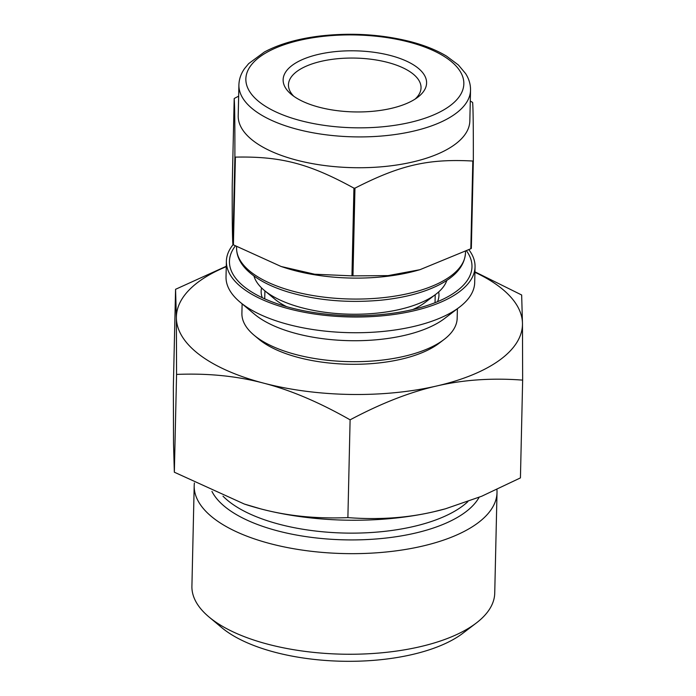 <?xml version="1.0" encoding="UTF-8"?>
<svg xmlns="http://www.w3.org/2000/svg" width="696" height="696" viewBox="0 0 696 696"><rect width="100%" height="100%" fill="white"/><g stroke="black" fill="none" stroke-linecap="round" stroke-linejoin="round"><path stroke-width="1.04" d="M238.65 96.17L234.709 98.214A137.408 58.499 -178.7 0 0 234.195 98.588C234.717 105.2 234.944 124.584 234.883 156.731L232.89 244.461C232.368 237.849 232.142 218.466 232.212 186.31L234.195 98.588M470.827 248.75L419.923 269.7L388.15 275.607L352.968 275.877L354.96 188.155C400.235 165.03 428.127 158.61 472.819 161.028L470.827 248.75A137.408 58.499 -178.7 0 0 471.088 248.568A137.408 58.499 -178.7 0 0 471.34 248.385L473.332 160.654C473.393 128.499 473.167 109.124 472.645 102.512A137.408 58.499 -178.7 0 0 472.132 102.121L470.287 101.085M235.396 157.122C280.923 156.191 308.989 163.534 353.933 188.137L351.95 275.86L314.627 274.224L281.123 266.498L233.404 244.844L235.396 157.122A137.408 58.499 -178.7 0 1 234.883 156.731M468.904 249.76A124.358 52.948 -178.7 0 1 475.046 266.838A124.358 52.948 -178.7 0 1 458.699 292.268A124.358 52.948 -178.7 0 1 318.255 314.531A124.358 52.948 -178.7 0 1 226.383 261.191A124.358 52.948 -178.7 0 1 233.117 244.627M466.598 250.943A121.295 51.643 -178.7 0 1 457.168 290.737A121.295 51.643 -178.7 0 1 456.037 291.572A121.295 51.643 -178.7 0 1 348.392 315.61A121.295 51.643 -178.7 0 1 243.165 285.882A121.295 51.643 -178.7 0 1 235.352 245.94M419.923 269.7L416.921 270.535A114.483 48.737 -178.7 0 1 284.281 267.525L281.123 266.498M352.968 275.877A137.408 58.499 -178.7 0 1 351.95 275.86M233.404 244.844A137.408 58.499 -178.7 0 1 232.89 244.461M354.96 188.155A137.408 58.499 -178.7 0 1 353.933 188.137M473.332 160.654A137.408 58.499 -178.7 0 1 473.071 160.846A137.408 58.499 -178.7 0 1 472.819 161.028M262.288 297.714A88.931 37.862 -178.7 0 1 261.148 291.276A88.931 37.862 -178.7 0 1 261.574 287.909M438.68 291.928A88.931 37.862 -178.7 0 1 438.95 295.313A88.931 37.862 -178.7 0 1 437.523 301.69M475.046 266.838L474.689 282.55A124.358 52.948 -178.7 0 1 459.499 307.127A124.358 52.948 -178.7 0 1 458.342 307.989A124.358 52.948 -178.7 0 1 347.974 332.636A124.358 52.948 -178.7 0 1 240.085 302.151A124.358 52.948 -178.7 0 1 226.026 276.912L226.383 261.191M459.499 307.127L444.5 318.55A107.662 45.84 -178.7 0 1 443.5 319.299A107.662 45.84 -178.7 0 1 347.948 340.64A107.662 45.84 -178.7 0 1 254.545 314.244L240.085 302.151M457.394 308.728L457.176 318.237A107.662 45.84 -178.7 0 1 444.031 339.509A107.662 45.84 -178.7 0 1 443.03 340.257A107.662 45.84 -178.7 0 1 347.478 361.598A107.662 45.84 -178.7 0 1 254.075 335.202A107.662 45.84 -178.7 0 1 241.904 313.348L242.112 303.848M444.031 339.509L439.132 343.241A102.216 43.517 -178.7 0 1 438.184 343.946A102.216 43.517 -178.7 0 1 347.469 364.208A102.216 43.517 -178.7 0 1 258.79 339.152L254.075 335.202M470.531 90.167L469.835 120.991A115.841 49.32 -178.7 0 1 454.61 144.681A115.841 49.32 -178.7 0 1 323.779 165.422A115.841 49.32 -178.7 0 1 238.206 115.736L238.902 84.912C239.085 79.118 240.973 73.68 244.566 68.582L248.69 63.597L264.428 51.983C279.531 43.9 298.532 38.515 321.439 35.853C352.402 32.529 382.078 34.461 410.475 41.63C424.621 45.336 436.636 50.164 446.527 56.115L458.386 64.98L465.615 73.593C468.973 78.848 470.609 84.373 470.531 90.167A115.841 49.32 -178.7 0 1 455.306 113.866A115.841 49.32 -178.7 0 1 324.484 134.598A115.841 49.32 -178.7 0 1 238.902 84.912M446.841 280.366A97.309 41.429 -178.7 0 1 435.913 294.199A97.309 41.429 -178.7 0 1 435.009 294.878A97.309 41.429 -178.7 0 1 348.652 314.166A97.309 41.429 -178.7 0 1 264.228 290.31A97.309 41.429 -178.7 0 1 253.944 275.981M435.913 294.199L425.021 302.508A85.182 36.27 -178.7 0 1 424.229 303.091A85.182 36.27 -178.7 0 1 412.737 309.555M286.691 306.692A85.182 36.27 -178.7 0 1 274.737 299.097L264.228 290.31M293.808 96.292A66.303 28.232 -178.7 0 1 288.457 84.808A66.303 28.232 -178.7 0 1 355.386 58.09A66.303 28.232 -178.7 0 1 421.036 87.809A66.303 28.232 -178.7 0 1 415.164 99.041M417.165 97.684A71.758 30.554 -178.7 0 1 353.481 111.899A71.758 30.554 -178.7 0 1 291.233 94.308A71.758 30.554 -178.7 0 1 355.552 50.834A71.758 30.554 -178.7 0 1 417.835 97.188A71.758 30.554 -178.7 0 1 417.165 97.684M445.64 508.75A173.087 73.689 -178.7 0 1 445.483 508.793L481.649 496.265L520.434 477.9L522.653 380.12L522.47 323.57L521.661 294.991L474.933 271.832M445.805 508.706L433.843 511.743C407.195 517.981 378.537 519.938 347.887 517.615C316.628 518.92 287.596 516.014 260.8 508.898L244.348 504.052L174.339 472.21L173.53 443.63L173.347 387.08L175.566 289.301L176.384 317.881L176.566 374.422C207.826 373.126 236.849 376.031 263.654 383.148C290.458 390.065 319.273 402.288 350.105 419.836C381.19 403.306 410.048 392.031 436.697 385.993C463.345 379.764 492.002 377.806 522.653 380.12M226.27 266.264L175.566 289.301M347.887 517.615L350.105 419.836M174.339 472.21L176.566 374.422M445.483 508.793A173.087 73.689 -178.7 0 1 433.843 511.743A173.087 73.689 -178.7 0 1 260.8 508.898A173.087 73.689 -178.7 0 1 244.94 504.243A173.087 73.689 -178.7 0 1 244.653 504.148M474.916 272.301A173.087 73.689 -178.7 0 1 522.47 323.57A173.087 73.689 -178.7 0 1 436.697 385.993A173.087 73.689 -178.7 0 1 263.654 383.148A173.087 73.689 -178.7 0 1 176.384 317.881A173.087 73.689 -178.7 0 1 226.261 266.664M496.927 489.584A151.45 64.484 -178.7 0 1 497.014 492.542A151.45 64.484 -178.7 0 1 477.117 523.523A151.45 64.484 -178.7 0 1 306.075 550.632A151.45 64.484 -178.7 0 1 194.193 485.678A151.45 64.484 -178.7 0 1 194.384 482.989M497.014 492.542L494.734 593.14A151.45 64.484 -178.7 0 1 476.238 623.068A151.45 64.484 -178.7 0 1 474.829 624.112A151.45 64.484 -178.7 0 1 340.422 654.127A151.45 64.484 -178.7 0 1 209.035 617.004A151.45 64.484 -178.7 0 1 191.913 586.267L194.193 485.678M476.238 623.068L462.988 633.16A136.694 58.203 -178.7 0 1 461.718 634.108A136.694 58.203 -178.7 0 1 340.396 661.2A136.694 58.203 -178.7 0 1 221.815 627.688L209.035 617.004M408.891 42.056A109.028 46.423 -178.7 0 1 409.831 122.487A109.028 46.423 -178.7 0 1 245.853 79.579A109.028 46.423 -178.7 0 1 408.891 42.056M465.511 251.5L465.476 252.874A114.483 48.737 -178.7 0 1 450.434 276.286A114.483 48.737 -178.7 0 1 321.143 296.783A114.483 48.737 -178.7 0 1 236.57 247.68L236.596 246.628M467.877 501.616A133.562 56.863 -178.7 0 1 461.874 506.558A133.562 56.863 -178.7 0 1 338.099 532.84A133.562 56.863 -178.7 0 1 222.998 496.161M479.118 497.301A136.964 58.316 -178.7 0 1 464.71 512.665A136.964 58.316 -178.7 0 1 324.954 538.808A136.964 58.316 -178.7 0 1 211.941 491.411M465.476 252.874C464.676 265.75 455.671 276.521 438.454 285.195C423.055 292.842 403.906 297.836 381.017 300.185C347.739 303.221 316.654 300.463 287.761 291.902C269.752 286.334 256.154 279.053 246.958 270.065C239.972 263.14 236.518 255.676 236.57 247.68M264.906 290.867L264.724 298.836M435.217 294.73L435.035 302.699M244.94 504.243L244.348 504.052"/></g></svg>
